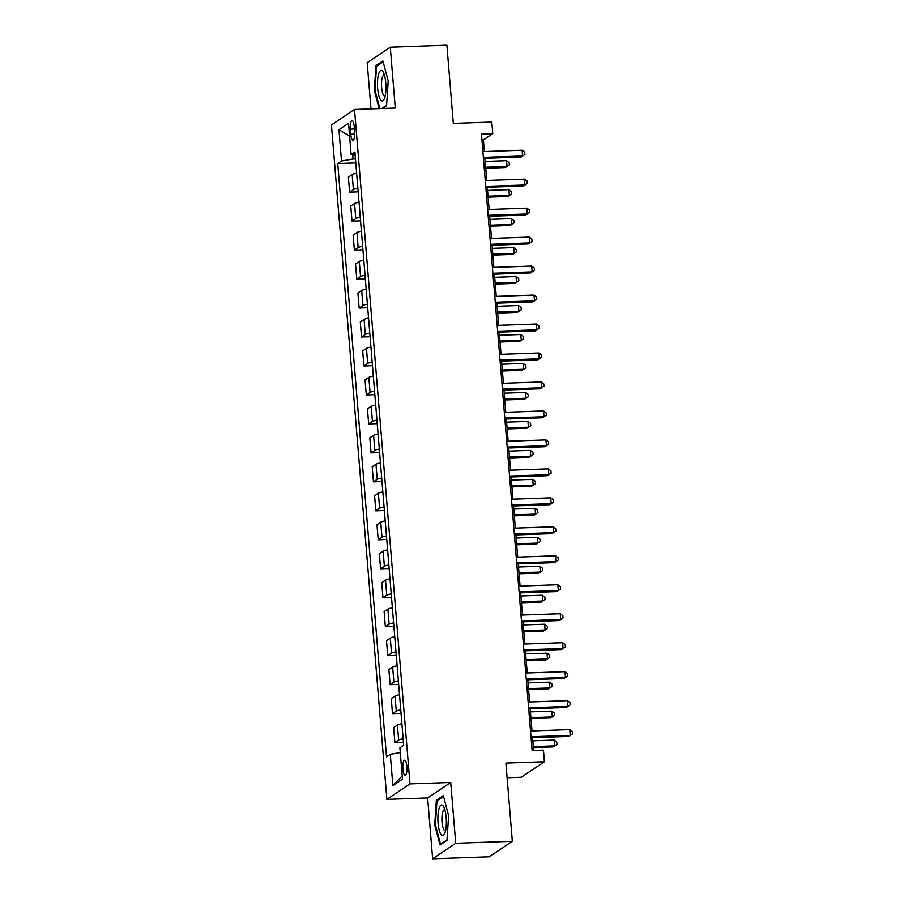 <?xml version="1.0" encoding="UTF-8"?>
<svg xmlns="http://www.w3.org/2000/svg" width="904" height="904" viewBox="0 0 904 904"><rect width="100%" height="100%" fill="white"/><g stroke="black" fill="none" stroke-linecap="round" stroke-linejoin="round"><path stroke-width="1.36" d="M406.89 766.4A7.537 2.068 -92 0 0 404.63 760.207A7.537 2.068 -92 0 0 402.901 769.078A7.537 2.068 -92 0 0 405.161 775.282A7.537 2.068 -92 0 0 406.89 766.4M507.121 777.734L521.325 777.237L544.411 761.733L543.462 750.15L532.14 750.546L481.448 134.052L492.77 133.656L491.821 122.063L453.322 123.419L446.892 45.2L390.279 47.189L367.193 62.692L370.99 108.875M432.643 858.8L489.256 856.811L512.342 841.308L455.74 843.296L450.734 782.457L409.975 783.892L386.889 799.396L427.648 797.961L432.643 858.8L455.74 843.296M409.975 783.892L354.526 109.463L331.44 124.955L386.889 799.396M350.345 129.136L350.775 134.233A7.3 2.011 -92 0 0 352.955 140.244A7.3 2.011 -92 0 0 354.639 131.634L354.221 126.537A7.3 2.011 -92 0 0 352.029 120.537A7.3 2.011 -92 0 0 350.345 129.136L354.424 128.989M352.729 154.878L353.068 159.002L341.509 160.991L337.734 163.534L386.516 756.84L390.291 754.309L400.291 752.58M341.509 160.991L338.943 129.701L348.548 123.249L351.125 154.539L355.17 155.386M390.291 754.309L392.867 785.599L402.472 779.146L399.907 747.857L403.681 745.325L354.899 152.008L351.125 154.539M544.411 761.733L505.912 763.089L512.342 841.308M354.526 109.463L395.285 108.028L390.279 47.189M484.363 151.522L483.414 139.939L492.77 133.656M533.609 750.489L532.558 737.72M532.004 730.94L530.173 708.747M529.62 701.967L527.8 679.785M527.235 672.994L525.416 650.812M524.851 644.021L523.032 621.839M522.478 615.059L520.647 592.866M520.094 586.086L518.263 563.893M517.709 557.113L515.89 534.931M515.325 528.139L513.506 505.957M512.952 499.177L511.122 476.984M510.568 470.204L508.737 448.011M508.184 441.231L506.364 419.049M505.799 412.258L503.98 390.076M503.415 383.296L501.596 361.103M501.042 354.323L499.211 332.13M498.658 325.35L496.827 303.168M496.273 296.376L494.454 274.195M493.889 267.403L492.07 245.221M491.516 238.441L489.685 216.248M489.132 209.468L487.301 187.286M486.747 180.495L484.928 158.313M355.464 158.912L353.068 159.002M481.945 139.996L483.414 139.939M337.734 163.534L355.792 162.889M356.651 173.274A9.424 1.525 175.3 0 0 352.164 174.562L348.39 177.105L349.633 192.168L358.176 191.863M403.139 738.783A9.424 1.525 175.3 0 0 398.653 740.071L394.878 742.602L403.433 742.308M394.878 742.602L393.647 727.539L397.421 725.008A9.424 1.525 175.3 0 1 401.896 723.72M400.754 709.809A9.424 1.525 175.3 0 0 396.28 711.098L392.505 713.64L401.048 713.335M392.505 713.64L391.262 698.566L395.037 696.035A9.424 1.525 175.3 0 1 399.523 694.747M398.37 680.836A9.424 1.525 175.3 0 0 393.895 682.124L390.121 684.667L398.664 684.362M390.121 684.667L388.878 669.604L392.652 667.062A9.424 1.525 175.3 0 1 397.138 665.773M395.997 651.874A9.424 1.525 175.3 0 0 391.511 653.163L387.737 655.694L396.28 655.389M387.737 655.694L386.494 640.631L390.279 638.1A9.424 1.525 175.3 0 1 394.754 636.8M393.613 622.901A9.424 1.525 175.3 0 0 389.127 624.189L385.353 626.721L393.907 626.427M385.353 626.721L384.121 611.658L387.895 609.126A9.424 1.525 175.3 0 1 392.37 607.838M391.229 593.928A9.424 1.525 175.3 0 0 386.754 595.216L382.968 597.747L391.522 597.454M382.968 597.747L381.737 582.684L385.511 580.153A9.424 1.525 175.3 0 1 389.997 578.865M388.844 564.955A9.424 1.525 175.3 0 0 384.369 566.243L380.595 568.785L389.138 568.48M380.595 568.785L379.352 553.723L383.126 551.18A9.424 1.525 175.3 0 1 387.613 549.892M386.471 535.993A9.424 1.525 175.3 0 0 381.985 537.281L378.211 539.812L386.754 539.507M378.211 539.812L376.968 524.749L380.742 522.207A9.424 1.525 175.3 0 1 385.228 520.919M384.087 507.02A9.424 1.525 175.3 0 0 379.601 508.308L375.827 510.839L384.369 510.545M375.827 510.839L374.595 495.776L378.369 493.245A9.424 1.525 175.3 0 1 382.844 491.957M381.703 478.046A9.424 1.525 175.3 0 0 377.217 479.335L373.442 481.866L381.996 481.572M373.442 481.866L372.211 466.803L375.985 464.272A9.424 1.525 175.3 0 1 380.46 462.984M379.318 449.073A9.424 1.525 175.3 0 0 374.844 450.361L371.069 452.904L379.612 452.599M371.069 452.904L369.826 437.83L373.601 435.299A9.424 1.525 175.3 0 1 378.087 434.01M376.934 420.111A9.424 1.525 175.3 0 0 372.459 421.4L368.685 423.931L377.228 423.626M368.685 423.931L367.442 408.868L371.216 406.325A9.424 1.525 175.3 0 1 375.702 405.037M374.561 391.138A9.424 1.525 175.3 0 0 370.075 392.426L366.301 394.958L374.844 394.664M366.301 394.958L365.058 379.895L368.843 377.363A9.424 1.525 175.3 0 1 373.318 376.075M372.177 362.165A9.424 1.525 175.3 0 0 367.691 363.453L363.916 365.984L372.471 365.691M363.916 365.984L362.685 350.921L366.459 348.39A9.424 1.525 175.3 0 1 370.934 347.102M369.792 333.192A9.424 1.525 175.3 0 0 365.318 334.48L361.532 337.022L370.086 336.717M361.532 337.022L360.3 321.948L364.075 319.417A9.424 1.525 175.3 0 1 368.561 318.129M367.408 304.219A9.424 1.525 175.3 0 0 362.933 305.518L359.159 308.049L367.702 307.744M359.159 308.049L357.916 292.986L361.69 290.444A9.424 1.525 175.3 0 1 366.176 289.156M365.035 275.257A9.424 1.525 175.3 0 0 360.549 276.545L356.775 279.076L365.318 278.771M356.775 279.076L355.532 264.013L359.306 261.482A9.424 1.525 175.3 0 1 363.792 260.194M362.651 246.283A9.424 1.525 175.3 0 0 358.165 247.572L354.391 250.103L362.933 249.809M354.391 250.103L353.148 235.04L356.933 232.509A9.424 1.525 175.3 0 1 361.408 231.221M360.267 217.31A9.424 1.525 175.3 0 0 355.781 218.598L352.006 221.141L360.56 220.836M352.006 221.141L350.775 206.067L354.549 203.536A9.424 1.525 175.3 0 1 359.024 202.247M357.882 188.337A9.424 1.525 175.3 0 0 353.407 189.625L349.633 192.168M349.599 136.007L338.943 129.701M392.867 785.599L402.201 775.847M382.403 108.48L386.584 105.678L388.223 80.976L382.9 60.952L375.951 65.619L374.312 90.321L379.16 108.593M450.734 782.457L427.648 797.961M446.983 840.37L448.621 815.668L443.31 795.644L436.349 800.311L434.711 825.013L440.033 845.037L446.983 840.37M375.013 90.287L374.312 90.321M377.556 65.563L375.951 65.619M435.423 824.979L434.711 825.013M437.954 800.255L436.349 800.311M483.448 158.358L521.032 157.036L522.591 155.996L483.369 157.375M522.116 150.2L524.738 152.154L524.93 154.471L522.591 155.996L522.116 150.2L482.894 151.578M524.93 154.471L521.032 157.036M485.742 168.212L505.438 167.511L506.997 166.472L506.511 160.675L485.177 161.42M485.651 167.217L506.997 166.472L509.325 164.935L505.438 167.511M506.511 160.675L509.133 162.618L509.325 164.935M485.832 187.331L523.416 186.009L524.975 184.97L485.753 186.348M524.501 179.173L527.122 181.116L527.303 183.433L524.975 184.97L524.501 179.173L485.278 180.551M527.303 183.433L523.416 186.009M488.216 216.305L525.8 214.982L527.36 213.932L488.137 215.31M526.885 208.146L529.495 210.09L529.688 212.406L527.36 213.932L526.885 208.146L487.651 209.525M529.688 212.406L525.8 214.982M490.601 245.278L528.185 243.956L529.744 242.905L490.51 244.283M529.258 237.108L531.88 239.063L532.072 241.379L529.744 242.905L529.258 237.108L490.036 238.486M532.072 241.379L528.185 243.956M488.115 197.174L507.811 196.484L509.37 195.433L508.895 189.648L487.561 190.394M488.036 196.191L509.37 195.433L511.709 193.908L507.811 196.484M508.895 189.648L511.517 191.591L511.709 193.908M490.499 226.147L510.195 225.458L511.754 224.407L511.28 218.61L489.945 219.367M490.42 225.164L511.754 224.407L514.093 222.881L510.195 225.458M511.28 218.61L513.901 220.565L514.093 222.881M492.883 255.12L512.579 254.431L514.139 253.38L513.664 247.583L492.33 248.34M492.804 254.126L514.139 253.38L516.466 251.854L512.579 254.431M513.664 247.583L516.286 249.538L516.466 251.854M492.974 274.24L530.558 272.929L532.117 271.878L492.895 273.257M531.642 266.081L534.264 268.036L534.456 270.352L532.117 271.878L531.642 266.081L492.42 267.46M534.456 270.352L530.558 272.929M495.268 284.093L514.964 283.393L516.523 282.353L516.048 276.556L494.703 277.302M495.177 283.099L516.523 282.353L518.851 280.828L514.964 283.393M516.048 276.556L518.659 278.5L518.851 280.828M384.821 97.316A15.323 4.215 -92 0 0 383.33 72.263A15.323 4.215 -92 0 0 378.618 73.947A15.323 4.215 -92 0 0 378.561 94.468A15.323 4.215 -92 0 0 384.268 98.864A15.323 4.215 -92 0 0 384.821 97.316M384.449 75.156A10.486 2.881 -92 0 0 384.031 75.055A10.486 2.881 -92 0 0 382.279 77.541A10.486 2.881 -92 0 0 381.816 89.191A10.486 2.881 -92 0 0 384.765 96.016A10.486 2.881 -92 0 0 385.172 95.892M379.861 108.57L374.979 90.151L376.561 66.229L383.138 61.811M386.607 105.214L381.703 108.503M438.067 823.047A15.323 4.215 -92 0 0 444.666 833.556A15.323 4.215 -92 0 0 446.18 817.6A15.323 4.215 -92 0 0 443.74 806.956A15.323 4.215 -92 0 0 439.265 807.871A15.323 4.215 -92 0 0 438.067 823.047M444.847 809.848A10.486 2.881 -92 0 0 444.429 809.747A10.486 2.881 -92 0 0 442.022 822.098A10.486 2.881 -92 0 0 445.163 830.708A10.486 2.881 -92 0 0 445.582 830.584M447.017 839.906L440.53 844.257L435.378 824.843L436.971 800.921L443.536 796.514M441.231 844.234L440.53 844.257M495.358 303.213L532.942 301.891L534.501 300.851L495.279 302.23M534.027 295.054L536.648 296.998L536.84 299.314L534.501 300.851L534.027 295.054L494.804 296.433M536.84 299.314L532.942 301.891M497.742 332.186L535.326 330.864L536.886 329.813L497.663 331.192M536.411 324.027L539.033 325.971L539.213 328.288L536.886 329.813L536.411 324.027L497.189 325.406M539.213 328.288L535.326 330.864M500.127 361.159L537.711 359.837L539.27 358.786L500.036 360.165M538.795 352.989L541.406 354.944L541.598 357.261L539.27 358.786L538.795 352.989L499.562 354.368M541.598 357.261L537.711 359.837M502.5 390.121L540.083 388.81L541.654 387.759L502.421 389.138M541.168 381.963L543.79 383.917L543.982 386.234L541.654 387.759L541.168 381.963L501.946 383.341M543.982 386.234L540.083 388.81M504.884 419.094L542.468 417.772L544.027 416.733L504.805 418.111M543.553 410.936L546.174 412.879L546.366 415.196L544.027 416.733L543.553 410.936L504.33 412.314M546.366 415.196L542.468 417.772M497.641 313.055L517.337 312.366L518.896 311.315L518.421 305.529L497.087 306.275M497.562 312.072L518.896 311.315L521.235 309.789L517.337 312.366M518.421 305.529L521.043 307.473L521.235 309.789M500.025 342.028L519.721 341.339L521.28 340.288L520.806 334.491L499.471 335.248M499.946 341.045L521.28 340.288L523.619 338.763L519.721 341.339M520.806 334.491L523.427 336.446L523.619 338.763M502.409 371.002L522.105 370.312L523.665 369.261L523.19 363.464L501.856 364.222M502.33 370.007L523.665 369.261L525.992 367.736L522.105 370.312M523.19 363.464L525.812 365.419L525.992 367.736M504.794 399.975L524.489 399.274L526.049 398.235L525.574 392.438L504.229 393.183M504.714 398.98L526.049 398.235L528.377 396.709L524.489 399.274M525.574 392.438L528.185 394.381L528.377 396.709M507.178 428.937L526.874 428.247L528.433 427.208L527.947 421.411L506.613 422.157M507.087 427.954L528.433 427.208L530.761 425.671L526.874 428.247M527.947 421.411L530.569 423.354L530.761 425.671M507.268 448.068L544.852 446.745L546.411 445.695L507.189 447.073M545.937 439.909L548.558 441.853L548.751 444.169L546.411 445.695L545.937 439.909L506.715 441.288M548.751 444.169L544.852 446.745M509.551 457.91L529.247 457.221L530.806 456.17L530.332 450.384L508.997 451.13M509.472 456.927L530.806 456.17L533.145 454.644L529.247 457.221M530.332 450.384L532.953 452.328L533.145 454.644M509.653 477.041L547.236 475.719L548.796 474.668L509.573 476.046M548.321 468.871L550.931 470.826L551.124 473.142L548.796 474.668L548.321 468.871L509.088 470.249M551.124 473.142L547.236 475.719M511.935 486.883L531.631 486.194L533.19 485.143L532.716 479.346L511.381 480.103M511.856 485.889L533.19 485.143L535.53 483.617L531.631 486.194M532.716 479.346L535.337 481.301L535.53 483.617M512.037 506.014L549.621 504.692L551.18 503.641L511.946 505.02M550.694 497.844L553.316 499.799L553.508 502.115L551.18 503.641L550.694 497.844L511.472 499.223M553.508 502.115L549.621 504.692M514.319 515.856L534.015 515.156L535.575 514.116L535.1 508.319L513.766 509.065M514.24 514.862L535.575 514.116L537.903 512.591L534.015 515.156M535.1 508.319L537.722 510.274L537.903 512.591M514.41 534.976L551.994 533.654L553.553 532.614L514.331 533.993M553.078 526.817L555.7 528.761L555.892 531.089L553.553 532.614L553.078 526.817L513.856 528.196M555.892 531.089L551.994 533.654M516.704 544.818L536.4 544.129L537.959 543.089L537.484 537.292L516.139 538.038M516.613 543.835L537.959 543.089L540.287 541.552L536.4 544.129M537.484 537.292L540.095 539.236L540.287 541.552M516.794 563.949L554.378 562.627L555.937 561.576L516.715 562.955M555.463 555.79L558.084 557.734L558.276 560.051L555.937 561.576L555.463 555.79L516.24 557.169M558.276 560.051L554.378 562.627M519.077 573.791L538.773 573.102L540.343 572.051L539.857 566.266L518.523 567.011M518.998 572.808L540.343 572.051L542.671 570.526L538.773 573.102M539.857 566.266L542.479 568.209L542.671 570.526M519.178 592.922L556.762 591.6L558.322 590.549L519.099 591.928M557.847 584.752L560.469 586.707L560.649 589.024L558.322 590.549L557.847 584.752L518.625 586.131M560.649 589.024L556.762 591.6M521.461 602.765L541.157 602.075L542.716 601.024L542.242 595.227L520.907 595.985M521.382 601.77L542.716 601.024L545.055 599.499L541.157 602.075M542.242 595.227L544.863 597.182L545.055 599.499M521.563 621.895L559.147 620.573L560.706 619.522L521.472 620.901M560.231 613.726L562.842 615.68L563.034 617.997L560.706 619.522L560.231 613.726L520.998 615.104M563.034 617.997L559.147 620.573M523.936 650.857L561.52 649.535L563.09 648.496L523.857 649.874M562.604 642.699L565.226 644.642L565.418 646.97L563.09 648.496L562.604 642.699L523.382 644.077M565.418 646.97L561.52 649.535M526.32 679.831L563.904 678.509L565.463 677.469L526.241 678.847M564.989 671.672L567.61 673.616L567.802 675.932L565.463 677.469L564.989 671.672L525.766 673.051M567.802 675.932L563.904 678.509M528.704 708.804L566.288 707.482L567.848 706.431L528.625 707.809M567.373 700.645L569.995 702.589L570.187 704.905L567.848 706.431L567.373 700.645L528.151 702.024M570.187 704.905L566.288 707.482M523.845 631.738L543.541 631.048L545.101 629.998L544.626 624.201L523.292 624.946M523.766 630.743L545.101 629.998L547.44 628.472L543.541 631.048M544.626 624.201L547.248 626.156L547.44 628.472M526.23 660.711L545.926 660.01L547.485 658.971L547.01 653.174L525.665 653.92M526.151 659.717L547.485 658.971L549.813 657.434L545.926 660.01M547.01 653.174L549.621 655.117L549.813 657.434M528.614 689.673L548.31 688.984L549.869 687.933L549.383 682.147L528.049 682.893M528.524 688.69L549.869 687.933L552.197 686.407L548.31 688.984M549.383 682.147L552.005 684.091L552.197 686.407M530.987 718.646L550.683 717.957L552.242 716.906L551.768 711.109L530.433 711.866M530.908 717.663L552.242 716.906L554.581 715.38L550.683 717.957M551.768 711.109L554.389 713.064L554.581 715.38M531.089 737.777L568.672 736.455L570.232 735.404L531.01 736.783M569.757 729.607L572.368 731.562L572.56 733.879L570.232 735.404L569.757 729.607L530.524 730.986M572.56 733.879L568.672 736.455M533.371 747.619L553.067 746.93L554.627 745.879L554.152 740.082L532.818 740.839M533.292 746.625L554.627 745.879L556.966 744.354L553.067 746.93M554.152 740.082L556.774 742.037L556.966 744.354M353.407 189.625L352.164 174.562M355.781 218.598L354.549 203.536M358.165 247.572L356.933 232.509M360.549 276.545L359.306 261.482M362.933 305.518L361.69 290.444M365.318 334.48L364.075 319.417M367.691 363.453L366.459 348.39M370.075 392.426L368.843 377.363M372.459 421.4L371.216 406.325M374.844 450.361L373.601 435.299M377.217 479.335L375.985 464.272M379.601 508.308L378.369 493.245M381.985 537.281L380.742 522.207M384.369 566.243L383.126 551.18M386.754 595.216L385.511 580.153M389.127 624.189L387.895 609.126M391.511 653.163L390.279 638.1M393.895 682.124L392.652 667.062M396.28 711.098L395.037 696.035M398.653 740.071L397.421 725.008M354.73 134.097L350.775 134.233"/></g></svg>
